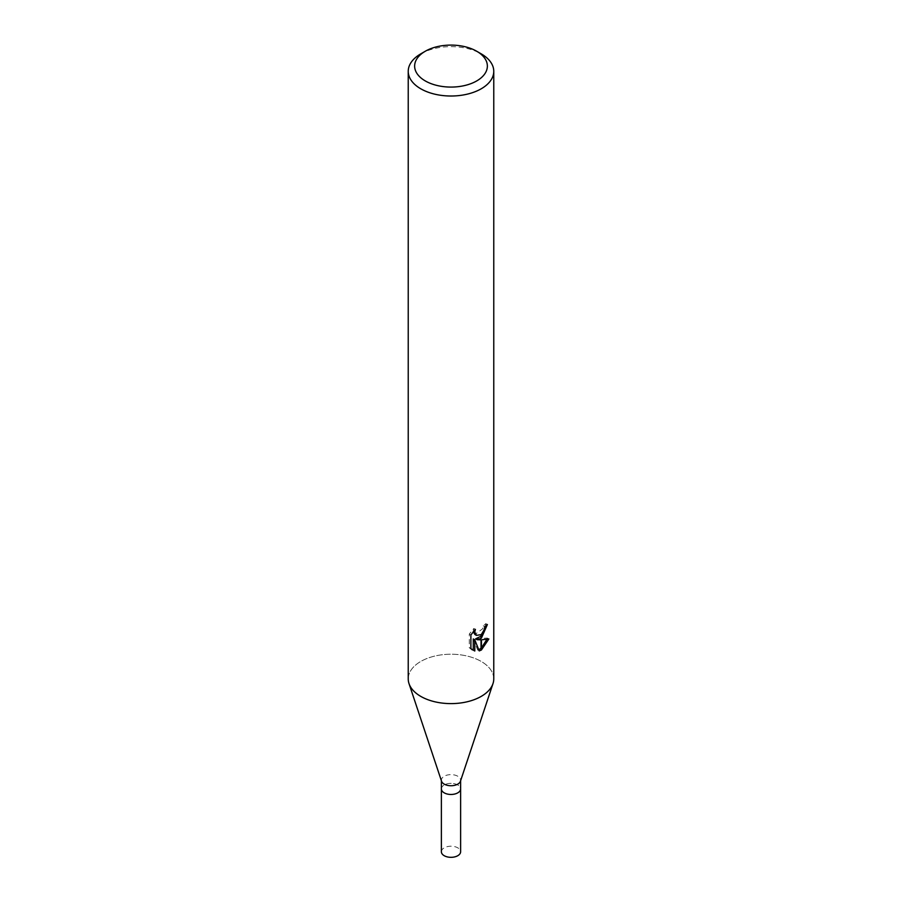 <?xml version="1.0" encoding="UTF-8"?>
<svg xmlns="http://www.w3.org/2000/svg" width="902" height="902" viewBox="0 0 902 902"><rect width="100%" height="100%" fill="white"/><g stroke="black" fill="none" stroke-linecap="round" stroke-linejoin="round"><path stroke-width="0.68" stroke-dasharray="4.51 3.38" d="M441.552 781.233A9.618 5.559 180 0 1 441.382 780.185A9.618 5.559 180 0 1 444.201 776.25A9.618 5.559 180 0 1 454.687 775.055A9.618 5.559 180 0 1 460.618 780.185A9.618 5.559 180 0 1 460.448 781.233M441.382 788.991L441.382 788.912A9.618 5.559 180 0 1 444.201 784.988A9.618 5.559 180 0 1 454.687 783.782A9.618 5.559 180 0 1 460.618 788.912A9.618 5.559 180 0 1 457.799 792.835A9.618 5.559 180 0 1 447.313 794.042A9.618 5.559 180 0 1 441.382 788.912A9.618 5.559 180 0 1 444.201 784.988A9.618 5.559 180 0 1 454.687 783.782A9.618 5.559 180 0 1 460.618 788.912L460.618 788.991M481.24 696.378A42.766 24.692 180 0 1 438.462 702.523A42.766 24.692 180 0 1 409.001 683.581A42.766 24.692 180 0 1 420.76 661.459A42.766 24.692 180 0 1 467.371 656.104A42.766 24.692 180 0 1 493.766 678.913M408.234 678.913A42.766 24.692 180 0 1 420.76 661.459A42.766 24.692 180 0 1 471.047 657.107A42.766 24.692 180 0 1 492.999 683.581L492.943 683.75M485.659 626.011L485.828 623.62A40.624 23.452 180 0 1 483.258 625.808L482.807 628.66L474.914 634.489M483.258 625.808L484.78 626.687M473.257 631.659L473.854 628.48L469.299 634.016L469.299 647.794L470.889 648.707M469.299 634.016L470.889 634.94M473.854 628.48L475.388 629.359M486.843 639.405L487.272 638.052L475.613 638.841M487.272 638.052L488.861 638.977M485.828 623.62L487.384 624.522M469.299 647.794L471.983 649.677M473.257 638.943L477.71 650.038L479.233 650.906M477.71 650.026L478.748 649.666M420.76 53.861A42.766 24.692 180 0 1 481.24 53.872M441.382 851.77A9.618 5.559 180 0 1 444.201 847.835A9.618 5.559 180 0 1 454.687 846.64A9.618 5.559 180 0 1 460.618 851.77M472.738 650.162L471.171 649.26"/><path stroke-width="1.35" d="M492.943 683.75L460.448 781.233A9.618 5.559 180 0 1 457.799 784.109A9.618 5.559 180 0 1 448.181 785.495A9.618 5.559 180 0 1 441.552 781.233L409.057 683.75M460.618 780.715L460.618 788.912A9.618 5.559 180 0 1 457.799 792.835A9.618 5.559 180 0 1 447.313 794.042A9.618 5.559 180 0 1 441.382 788.912L441.382 780.715M476.707 80.932A36.351 20.983 180 0 1 425.293 80.932A36.351 20.983 180 0 1 425.293 51.245L425.293 51.245A36.351 20.983 180 0 1 476.707 51.245A36.351 20.983 180 0 1 476.707 80.932M420.76 53.861L425.293 51.245L420.76 53.872A42.766 24.692 180 0 1 420.76 53.861M476.707 51.245L481.24 53.872A42.766 24.692 180 0 1 493.766 71.326A42.766 24.692 180 0 1 481.24 88.779A42.766 24.692 180 0 1 434.629 94.135A42.766 24.692 180 0 1 408.234 71.326A42.766 24.692 180 0 1 420.76 53.872M493.766 71.326L493.766 678.913A42.766 24.692 180 0 1 481.24 696.378A42.766 24.692 180 0 1 434.629 701.733A42.766 24.692 180 0 1 408.234 678.913L408.234 71.326M477.147 639.721L481.025 639.834L481.025 650.173L479.233 650.906L474.79 639.845L474.79 651.007L470.889 648.707L470.889 634.94L475.388 629.37L474.779 632.099L476.436 635.369L481.025 634.647L481.025 638.334L477.147 639.721L475.613 638.841L481.025 636.192M481.025 634.658A6.833 3.946 120 0 0 481.454 634.298L484.329 629.54L484.78 626.687A42.766 24.692 0 0 0 487.384 624.522L481.454 638.018A11.241 6.494 -60 0 1 481.025 638.334M481.454 649.936L481.454 639.834L488.861 638.977L481.454 649.936A15.481 8.941 -60 0 1 481.025 650.173M481.454 635.741L485.659 626.011M481.454 638.018L481.454 634.298M476.436 635.369L474.914 634.489L473.257 631.659M471.983 649.677L473.257 650.105L473.257 638.943L474.79 639.845M478.748 649.666L481.025 648.335M481.454 647.986L486.843 639.405M473.257 650.116L474.79 651.007M492.999 683.581A42.766 24.692 180 0 1 481.24 696.378M460.618 788.991L460.618 851.77A9.618 5.559 180 0 1 457.799 855.694A9.618 5.559 180 0 1 447.313 856.9A9.618 5.559 180 0 1 441.382 851.77L441.382 788.991"/></g></svg>

